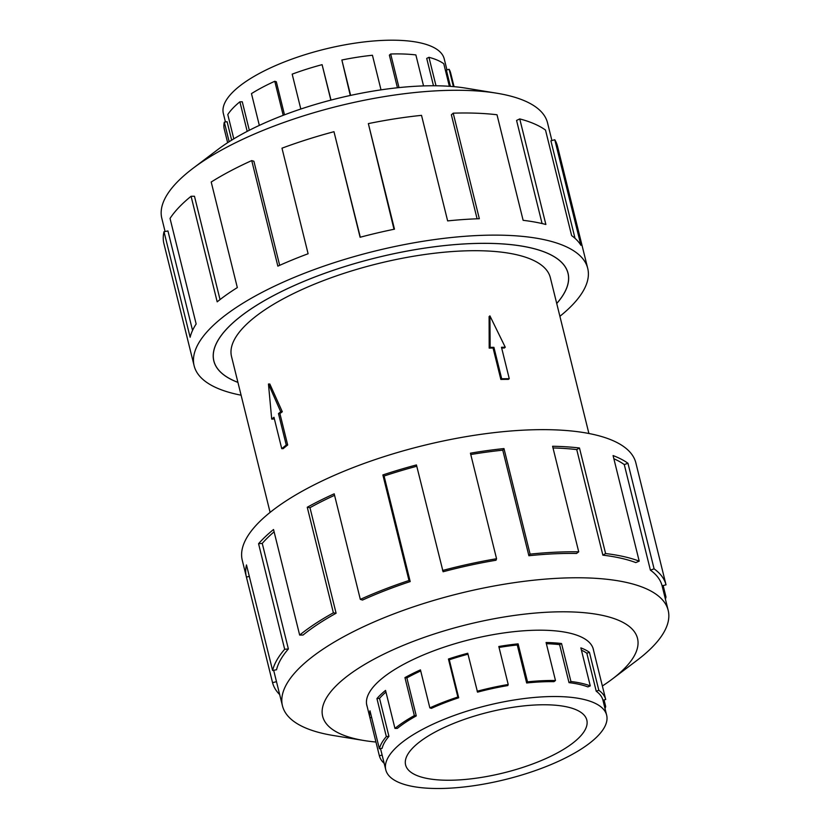 <?xml version="1.0" encoding="UTF-8"?>
<svg xmlns="http://www.w3.org/2000/svg" width="830" height="830" viewBox="0 0 830 830"><rect width="100%" height="100%" fill="white"/><g stroke="black" fill="none" stroke-linecap="round" stroke-linejoin="round"><path stroke-width="1.25" d="M556.723 303.458A182.403 61.109 166.1 0 0 567.99 273.267A182.403 61.109 166.1 0 0 430.978 247.236A182.403 61.109 166.1 0 0 238.314 318.274A182.403 61.109 166.1 0 0 213.87 360.905A182.403 61.109 166.1 0 0 237.919 382.36M268.453 384.02L269.823 384.01L282.314 411.763A164.216 55.008 166.1 0 0 279.907 413.589L287.678 445.005A164.216 55.008 166.1 0 0 285.375 446.831A164.216 55.008 166.1 0 0 283.165 448.657L281.744 448.667L273.973 417.262L271.711 419.088L268.453 384.02L280.737 411.773L278.475 413.599L286.246 445.015L281.744 448.667M274.211 418.258A164.216 55.008 166.1 0 0 273.298 419.077L271.711 419.088M588.906 433.499L550.332 277.645A164.216 55.008 166.1 0 0 426.983 254.198A164.216 55.008 166.1 0 0 253.524 318.16A164.216 55.008 166.1 0 0 231.529 356.537L270.103 512.39M225.449 121.979L223.353 113.513A113.762 38.107 -13.9 0 1 238.594 86.932A113.762 38.107 -13.9 0 1 249.892 78.933A113.762 38.107 -13.9 0 1 368.084 41.5A113.762 38.107 -13.9 0 1 444.216 58.857L446.955 69.896M229.153 141.722L224.318 122.197L227.088 121.678L231.663 140.146M247.195 131.368L239.88 101.81A116.625 39.072 166.1 0 0 227.783 114.55L233.801 138.849M224.318 122.197A116.625 39.072 166.1 0 0 224.256 129.065L227.638 142.698M418.102 743.12A93.344 31.27 -13.9 0 1 516.706 706.755A93.344 31.27 -13.9 0 1 586.82 720.087A93.344 31.27 -13.9 0 1 574.318 741.896A93.344 31.27 -13.9 0 1 475.715 778.26A93.344 31.27 -13.9 0 1 405.6 764.928A93.344 31.27 -13.9 0 1 418.102 743.12M591.406 741.771A113.762 38.107 166.1 0 0 606.647 715.18A113.762 38.107 166.1 0 0 521.188 698.943A113.762 38.107 166.1 0 0 401.025 743.255A113.762 38.107 166.1 0 0 392.621 751.223A113.762 38.107 166.1 0 0 385.784 769.835A113.762 38.107 166.1 0 0 471.233 786.083A113.762 38.107 166.1 0 0 591.406 741.771M581.425 650.139A113.762 38.107 166.1 0 1 586.831 653.231L596.231 691.224A113.762 38.107 -13.9 0 1 602.933 700.198L606.647 715.18M546.368 643.717A113.762 38.107 166.1 0 1 559.617 644.651L569.017 682.644A113.762 38.107 -13.9 0 1 587.879 686.898L590.275 685.881L580.865 647.877A116.625 39.072 -13.9 0 1 589.435 652.318L598.835 690.311A116.625 39.072 -13.9 0 1 605.713 699.503L596.303 661.51A116.625 39.072 -13.9 0 1 596.334 661.635A116.625 39.072 -13.9 0 1 596.365 661.749M499.048 647.452A113.762 38.107 166.1 0 1 517.256 644.972L526.656 682.976A113.762 38.107 -13.9 0 1 553.932 681.679L555.478 680.517L546.078 642.524A116.625 39.072 -13.9 0 1 561.537 643.52L570.936 681.513A116.625 39.072 -13.9 0 1 590.275 685.881M388.938 736.355A113.762 38.107 -13.9 0 0 382.153 748.266L379.383 748.785A116.625 39.072 -13.9 0 1 386.334 736.584L388.938 736.355L379.538 698.362L376.934 698.58A116.625 39.072 -13.9 0 1 385.545 690.404L394.956 728.408A116.625 39.072 -13.9 0 1 414.346 715.605L404.947 677.612A116.625 39.072 -13.9 0 1 420.447 669.872L429.847 707.876A116.625 39.072 -13.9 0 1 457.849 697.024L448.439 659.02A116.625 39.072 -13.9 0 1 467.757 653.262L477.53 692.147A113.762 38.107 -13.9 0 1 507.825 685.559L508.209 684.501L498.809 646.497A116.625 39.072 -13.9 0 1 518.107 643.852L527.517 681.855A116.625 39.072 -13.9 0 1 555.478 680.517M467.985 654.196A113.762 38.107 166.1 0 0 449.289 659.777L448.439 659.02M429.847 707.876L431.382 708.364A113.762 38.107 -13.9 0 1 458.7 697.771L449.289 659.777M420.706 670.941A113.762 38.107 166.1 0 0 406.866 677.903L404.947 677.612M394.956 728.408L397.342 728.387A113.762 38.107 -13.9 0 1 416.266 715.906L406.866 677.903M477.157 691.255A116.625 39.072 -13.9 0 1 508.209 684.501M604.053 699.918L605.682 706.506A116.625 39.072 -13.9 0 1 605.029 708.664M165.077 231.508L161.819 218.332A198.681 66.556 -13.9 0 1 188.441 171.903A198.681 66.556 -13.9 0 1 192.882 168.417A198.681 66.556 -13.9 0 1 496.786 93.209A198.681 66.556 -13.9 0 1 547.541 122.871L551.909 140.55M192.882 168.417L217.834 149.556A162.182 54.334 -13.9 0 1 465.921 88.156L496.786 93.209M241.094 395.194A202.728 67.915 -13.9 0 1 194.137 365.791A202.728 67.915 -13.9 0 1 221.299 318.409A202.728 67.915 -13.9 0 1 435.439 239.445A202.728 67.915 -13.9 0 1 587.723 268.391A202.728 67.915 -13.9 0 1 560.561 315.763A202.728 67.915 -13.9 0 1 559.897 316.303M587.723 268.391L557.501 146.256A202.728 67.915 166.1 0 0 554.782 139.741L580.907 245.296A202.728 67.915 166.1 0 0 571.631 235.616L545.507 130.061A202.728 67.915 166.1 0 0 519.746 118.918L545.87 224.484A202.728 67.915 166.1 0 0 523.128 220.324L497.004 114.758A202.728 67.915 166.1 0 0 453.211 113.171L479.335 218.726A202.728 67.915 166.1 0 0 447.64 220.905L421.516 115.349A202.728 67.915 166.1 0 0 368.354 123.608L394.478 229.173A202.728 67.915 166.1 0 0 360.096 237.266L333.971 131.7A202.728 67.915 166.1 0 0 281.982 148.186L308.106 253.752A202.728 67.915 166.1 0 0 277.853 266.15L251.729 160.584A202.728 67.915 166.1 0 0 211.204 182.019L237.328 287.585A202.728 67.915 166.1 0 0 217.19 301.84L191.076 196.274L194.469 196.254L220.033 299.578M237.93 382.402A182.455 61.119 -13.9 0 1 213.818 360.925A182.455 61.119 -13.9 0 1 238.262 318.274A182.455 61.119 -13.9 0 1 430.988 247.216A182.455 61.119 -13.9 0 1 568.042 273.257A182.455 61.119 -13.9 0 1 556.733 303.5M251.729 160.584L253.907 161.269L279.669 265.33M333.971 131.7L360.303 237.204M368.354 123.608L394.001 229.267M453.211 113.171L451.364 114.799L477.105 218.809M519.746 118.918L516.571 120.443L542.083 223.55M554.782 139.741L550.902 140.841L575.024 238.335M593.595 650.544A116.677 39.083 166.1 0 0 593.357 649.33A116.677 39.083 166.1 0 0 505.709 632.678A116.677 39.083 166.1 0 0 382.454 678.12A116.677 39.083 166.1 0 0 366.829 705.396A116.677 39.083 166.1 0 0 367.182 706.579M602.362 685.995A162.182 54.334 166.1 0 0 612.167 679.148L637.118 660.275A198.681 66.556 166.1 0 0 641.559 656.8A198.681 66.556 166.1 0 0 668.181 610.361A198.681 66.556 166.1 0 0 518.937 582.006A198.681 66.556 166.1 0 0 309.082 659.383A198.681 66.556 166.1 0 0 282.459 705.822A198.681 66.556 166.1 0 0 333.214 735.484L364.08 740.536A162.182 54.334 166.1 0 0 375.959 742.03M612.167 679.148A162.182 54.334 166.1 0 0 615.798 676.305A162.182 54.334 166.1 0 0 560.956 611.803A162.182 54.334 166.1 0 0 344.377 678.421A162.182 54.334 166.1 0 0 364.08 740.536M528.886 555.726A198.681 66.556 -13.9 0 1 576.528 553.465L578.717 551.826L552.593 446.27A202.728 67.915 -13.9 0 1 579.475 447.993L605.599 553.548L602.871 555.156A198.681 66.556 -13.9 0 1 635.801 562.584L639.204 561.142L613.08 455.577A202.728 67.915 -13.9 0 1 627.968 463.285L654.092 568.841L650.398 570.148A198.681 66.556 -13.9 0 1 662.101 585.804L666.034 584.828L639.909 479.273A202.728 67.915 -13.9 0 1 639.961 479.481L635.863 462.901A202.728 67.915 166.1 0 0 483.579 433.966A202.728 67.915 166.1 0 0 269.439 512.93A202.728 67.915 166.1 0 0 242.277 560.312L246.375 576.881A202.728 67.915 -13.9 0 1 246.479 564.929L272.603 670.495A202.728 67.915 -13.9 0 1 284.68 649.278L258.566 543.712A202.728 67.915 -13.9 0 1 273.537 529.509L299.661 635.064L303.054 635.033A198.681 66.556 -13.9 0 1 336.098 613.235L333.38 612.82L307.256 507.255A202.728 67.915 -13.9 0 1 334.2 493.819L360.324 599.374L362.502 600.059A198.681 66.556 -13.9 0 1 410.196 581.571L408.993 580.502L382.869 474.947A202.728 67.915 -13.9 0 1 416.442 464.935L443.096 571.756A198.681 66.556 -13.9 0 1 496.008 560.24L496.558 558.735L470.434 453.18A202.728 67.915 -13.9 0 1 503.976 448.574L530.1 554.139L528.886 555.726L502.762 450.171A198.681 66.556 166.1 0 0 470.766 454.529M279.679 694.586A202.728 67.915 -13.9 0 1 272.551 682.654L246.427 577.099A202.728 67.915 -13.9 0 1 246.375 576.881M274.108 531.823A198.681 66.556 166.1 0 0 262.249 543.401L258.566 543.712M272.603 670.495L276.535 669.758A198.681 66.556 -13.9 0 1 288.373 648.967L262.249 543.401M276.483 681.679L272.551 682.654M249.311 576.383L246.427 577.099M288.373 648.967L284.68 649.278M336.098 613.235L309.974 507.68L307.256 507.255M334.573 495.323A198.681 66.556 166.1 0 0 309.974 507.68M299.661 635.064A202.728 67.915 -13.9 0 1 333.38 612.82M410.196 581.571L384.083 476.015L382.869 474.947M416.764 466.252A198.681 66.556 166.1 0 0 384.083 476.015M360.324 599.374A202.728 67.915 -13.9 0 1 408.993 580.502M502.762 450.171L503.976 448.574M442.566 570.49A202.728 67.915 -13.9 0 1 496.558 558.735M602.871 555.156L576.746 449.59A198.681 66.556 166.1 0 0 553.008 447.961M576.746 449.59L579.475 447.993M530.1 554.139A202.728 67.915 -13.9 0 1 578.717 551.826M650.398 570.148L624.274 464.582A198.681 66.556 166.1 0 0 613.858 458.741M624.274 464.582L627.968 463.285M605.599 553.548A202.728 67.915 -13.9 0 1 639.204 561.142M663.16 585.544L665.992 596.998L664.923 597.195M654.092 568.841A202.728 67.915 -13.9 0 1 666.034 584.828M665.992 596.998A202.728 67.915 -13.9 0 1 665.401 599.136M191.076 196.274A202.728 67.915 166.1 0 0 170.036 218.425L196.16 323.98A202.728 67.915 166.1 0 0 190.132 337.26L164.008 231.705L167.94 230.968L192.55 330.413M164.008 231.705A202.728 67.915 166.1 0 0 163.915 243.657L194.137 365.791M457.849 697.024L458.7 697.771M526.656 682.976L527.517 681.855M569.017 682.644L570.936 681.513M596.231 691.224L598.835 690.311M605.713 699.503L602.933 700.198M604.551 706.714L605.682 706.506M384.166 763.32A116.625 39.072 -13.9 0 1 379.362 755.777L382.132 755.092L380.514 748.577L385.784 769.835M414.346 715.605L416.266 715.906M386.334 736.584L376.934 698.58M371.612 717.369L369.952 717.784A116.625 39.072 -13.9 0 1 369.921 717.66A116.625 39.072 -13.9 0 1 369.983 710.791L379.383 748.785M379.362 755.777L369.952 717.784M385.95 692.044A113.762 38.107 166.1 0 0 379.538 698.362M517.256 644.972L518.107 643.852M559.617 644.651L561.537 643.52M586.831 653.231L589.435 652.318M454.052 86.662L450.669 73.04A116.625 39.072 166.1 0 0 449.113 69.284L446.374 70.062L450.41 86.372M449.362 86.299L443.77 63.723A116.625 39.072 166.1 0 0 428.954 57.312L426.713 58.391L433.488 85.76M423.549 85.915L415.872 54.925A116.625 39.072 166.1 0 0 390.681 54.002L389.374 55.154L397.446 87.773M381.012 89.858L372.442 55.257A116.625 39.072 166.1 0 0 341.867 60.009L350.291 95.471M331.014 100.077L322.092 64.667A116.625 39.072 166.1 0 0 292.181 74.15L300.813 109.031M284.503 114.831L276.317 81.765L274.782 81.278A116.625 39.072 166.1 0 0 251.469 93.614L259.334 125.403M249.322 130.269L242.277 101.789L239.88 101.81M341.867 60.009L350.623 95.398M390.681 54.002L399.002 87.607M428.954 57.312L435.999 85.781M449.113 69.284L453.398 86.611M330.859 100.119L322.092 64.667M283.206 115.329L274.782 81.278M287.678 445.005L286.246 445.015M279.907 413.589L278.475 413.599M282.314 411.763L280.737 411.773M505.263 347.241L501.486 347.272L509.257 378.688L508.406 379.372A164.216 55.008 166.1 0 0 500.843 379.435L501.694 378.75L493.912 347.334L490.136 347.365L489.928 315.888L505.263 347.241L504.329 348.009A164.216 55.008 166.1 0 0 501.652 347.967M500.843 379.435L493.072 348.019A164.216 55.008 166.1 0 0 489.192 348.123L489.109 316.552L489.928 315.888M493.072 348.019L493.912 347.334M489.192 348.123L490.136 347.365M509.257 378.688L501.694 378.75M213.497 359.411L213.87 360.905M593.004 648.147L596.334 661.635M282.459 705.822L273.672 670.287M668.181 610.361L662.101 585.804M366.59 704.182L369.921 717.66M567.616 271.773L567.99 273.267"/></g></svg>
